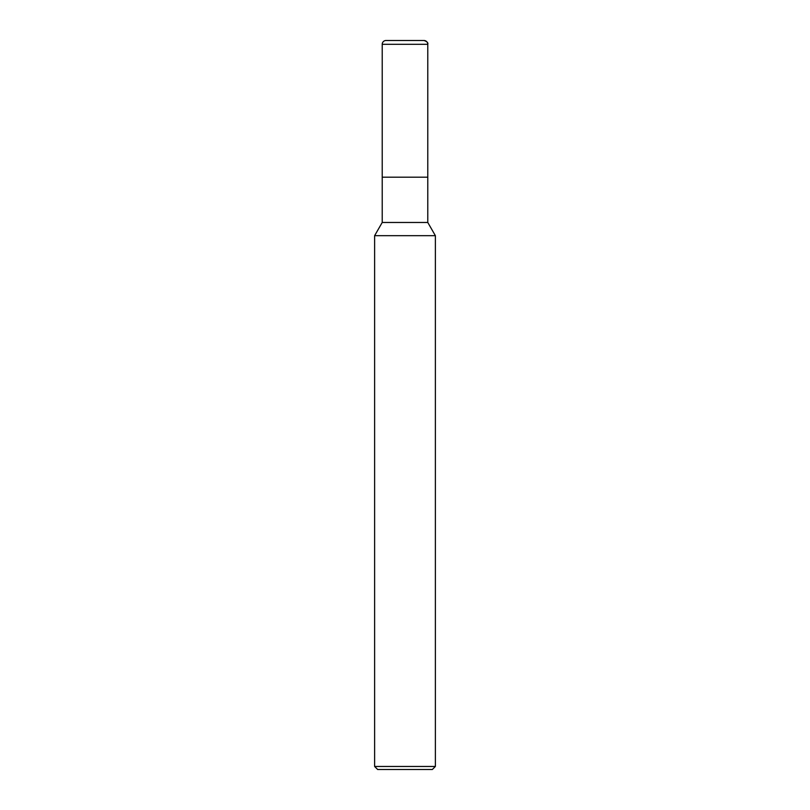 <?xml version="1.0" encoding="UTF-8"?>
<svg xmlns="http://www.w3.org/2000/svg" width="810" height="810" viewBox="0 0 810 810"><rect width="100%" height="100%" fill="white"/><g stroke="black" fill="none" stroke-linecap="round" stroke-linejoin="round"><path stroke-width="1.21" d="M374.625 235.669L382.219 222.466L427.781 222.466L435.375 235.669L374.625 235.669L374.625 766.462L377.662 769.5L432.337 769.5L435.375 766.462L435.375 235.669M374.625 766.462L435.375 766.462M382.219 222.466L382.219 177.188L427.781 177.188L427.781 44.297A3.797 3.797 0 0 0 423.984 40.5L386.016 40.5A3.797 3.797 0 0 0 382.219 44.297L427.781 44.297C428.308 42.798 427.042 41.533 423.984 40.5M382.219 44.297L382.219 177.188L427.781 177.188L427.781 222.466M427.781 177.188L427.781 44.297"/></g></svg>
